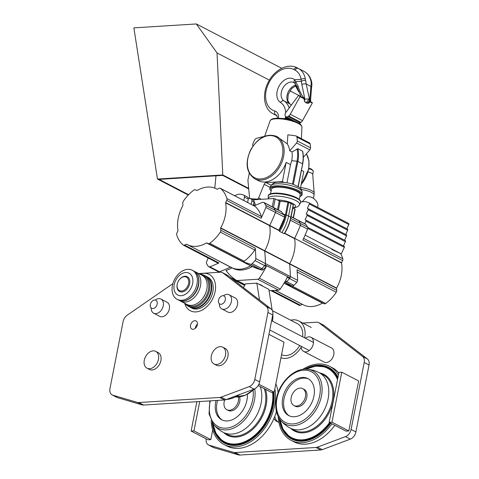 <?xml version="1.0" encoding="UTF-8"?>
<svg xmlns="http://www.w3.org/2000/svg" width="479" height="479" viewBox="0 0 479 479"><rect width="100%" height="100%" fill="white"/><g stroke="black" fill="none" stroke-linecap="round" stroke-linejoin="round"><path stroke-width="0.72" d="M255.57 205.269A151.526 105.775 -62.6 0 0 254.63 202.707A7.574 5.287 -62.6 0 0 254.115 201.701M254.511 206.09A2.275 1.587 117.4 0 1 254.738 206.18A2.275 1.587 117.4 0 1 254.936 206.311A34.093 23.8 117.4 0 1 261.33 216.454A2.275 1.587 117.4 0 1 261.127 218.28A151.526 105.775 -62.6 0 0 265.845 207.467A2.275 1.587 -62.6 0 0 265.851 205.497A43.565 30.411 -62.6 0 0 264.121 202.749A2.275 1.587 -62.6 0 0 263.713 202.395L273.341 207.395A2.275 1.587 117.4 0 1 273.748 207.748L273.748 207.748A43.565 30.411 117.4 0 1 275.485 210.497A2.275 1.587 117.4 0 1 275.473 212.466A151.526 105.775 117.4 0 1 269.725 225.435L269.683 225.711A31.44 21.95 117.4 0 1 264.767 250.762L264.701 251.038A151.526 105.775 117.4 0 1 265.438 263.6A2.275 1.587 117.4 0 1 264.665 265.617A43.565 30.411 117.4 0 1 261.803 268.653A2.275 1.587 117.4 0 1 260.121 269.234A151.526 105.775 117.4 0 1 250.774 265.791A151.526 105.775 -62.6 0 0 260.121 269.234A2.275 1.587 -62.6 0 0 261.803 268.653A43.565 30.411 -62.6 0 0 264.665 265.617A2.275 1.587 -62.6 0 0 265.109 264.959L266.671 265.773A75.76 52.888 117.4 0 1 259.313 278.185A2.275 1.587 117.4 0 1 257.69 279.251L237.135 280.544A2.275 1.587 117.4 0 1 236.512 280.419A2.275 1.587 117.4 0 1 236.422 280.365A75.76 52.888 117.4 0 1 226.172 270.701L225.914 270.647A151.526 105.775 117.4 0 0 231.98 267.887L232.093 267.857M290.909 217.52L290.789 217.256A43.565 12.083 -168.9 0 0 288.568 216.035L286.334 214.879A34.093 23.8 117.4 0 1 279.592 231.423L278.904 230.201L284.712 217.262L284.484 215.173L275.479 210.497A2.275 1.587 117.4 0 1 275.473 212.466A151.526 105.775 117.4 0 1 269.725 225.435L269.683 225.711A31.44 21.95 117.4 0 1 264.767 250.762L264.701 251.038A151.526 105.775 117.4 0 1 265.444 263.6A2.269 1.587 117.4 0 1 265.109 264.959L290.023 277.898A2.275 1.587 117.4 0 1 289.579 278.556A43.565 30.411 117.4 0 1 286.717 281.592A2.275 1.587 117.4 0 1 285.035 282.173A151.526 105.775 117.4 0 1 284.676 282.065M253.738 203.713A151.526 105.775 117.4 0 1 254.457 205.772M208.149 258.007A151.526 105.775 -62.6 0 0 206.623 261.69A2.275 1.587 -62.6 0 0 206.611 263.66A43.565 30.411 -62.6 0 0 208.341 266.408A2.275 1.587 -62.6 0 0 208.754 266.761A2.275 1.587 -62.6 0 0 209.832 266.785L219.466 271.785A2.275 1.587 117.4 0 1 218.382 271.761A2.275 1.587 117.4 0 0 219.466 271.785A151.526 105.775 117.4 0 0 230.411 267.072A151.526 105.775 117.4 0 1 219.466 271.785L220.268 272.204M186.361 244.194A151.526 105.775 117.4 0 1 184.529 245.068A2.275 1.587 117.4 0 1 183.307 245.104A2.275 1.587 117.4 0 1 183.11 244.973A34.093 23.8 117.4 0 1 176.709 234.824A2.275 1.587 117.4 0 1 176.919 233.004A151.526 105.775 117.4 0 1 177.948 230.842L177.99 230.573A31.44 21.95 117.4 0 1 182.906 205.521L182.966 205.24A151.526 105.775 117.4 0 1 182.774 203.162A2.275 1.587 117.4 0 1 183.283 201.324A34.093 23.8 117.4 0 1 193.875 190.103A2.275 1.587 117.4 0 1 195.366 189.822A151.526 105.775 117.4 0 1 196.899 190.486L197.12 190.462A31.44 21.95 117.4 0 1 216.304 188.798A31.44 21.95 117.4 0 1 217.041 189.211L217.262 189.205A151.526 105.775 117.4 0 1 219.095 188.331A2.275 1.587 117.4 0 1 220.316 188.301A2.275 1.587 117.4 0 1 220.514 188.433A34.093 23.8 117.4 0 1 226.908 198.581A2.275 1.587 117.4 0 1 226.705 200.402A151.526 105.775 117.4 0 1 225.675 202.557L225.633 202.833A31.44 21.95 117.4 0 1 220.717 227.884L220.651 228.16A151.526 105.775 117.4 0 1 220.849 230.243A2.275 1.587 117.4 0 1 220.34 232.081A34.093 23.8 117.4 0 1 209.748 243.296A2.275 1.587 117.4 0 1 208.257 243.577A151.526 105.775 117.4 0 1 206.724 242.919L206.503 242.943A31.44 21.95 117.4 0 1 187.319 244.607A31.44 21.95 117.4 0 1 186.582 244.194L231.98 267.887M231.369 267.48A31.44 21.95 -62.6 0 0 250.553 265.821A31.44 21.95 117.4 0 1 231.369 267.48L187.319 244.607M206.724 242.919L252.116 266.629A31.44 21.95 117.4 0 1 232.938 268.294L231.375 267.486M291.124 216.628L298.255 220.334A2.275 1.587 117.4 0 1 298.662 220.687A43.565 30.411 117.4 0 1 300.393 223.436A2.275 1.587 117.4 0 1 300.387 225.405A151.526 105.775 117.4 0 1 294.639 238.374L294.597 238.65A31.44 21.95 117.4 0 1 289.681 263.701L289.615 263.977A151.526 105.775 117.4 0 1 290.352 276.539A2.269 1.587 117.4 0 1 290.023 277.898L287.616 276.652A75.76 52.888 117.4 0 1 280.251 289.059A2.275 1.587 117.4 0 1 278.628 290.13L269.096 290.729M244.625 284.634A151.526 105.775 117.4 0 1 244.374 284.724A2.275 1.587 117.4 0 1 243.296 284.7A2.275 1.587 -62.6 0 0 243.296 284.7A2.275 1.587 -62.6 0 0 244.38 284.724A151.526 105.775 -62.6 0 0 244.625 284.634M290.28 220.256A33.476 23.369 117.4 0 1 284.52 233.405L284.137 233.632L279.592 231.423M288.089 280.197A43.565 30.411 -62.6 0 0 289.579 278.556A2.269 1.581 -62.6 0 0 290.352 276.545A151.526 105.775 -62.6 0 0 289.615 263.977L289.681 263.701A31.44 21.95 -62.6 0 0 294.597 238.65L284.538 233.429L284.137 233.632A33.937 23.693 117.4 0 0 290.789 217.256L293.238 204.761A43.565 12.083 -168.9 0 0 291.016 203.533L287.927 202.132A151.526 42.02 -168.9 0 0 280.185 201.162L273.874 198.516L252.858 199.839M290.31 220.172L290.525 219.28M284.484 215.173L280.993 211.371L273.377 207.413M293.459 217.843L295.142 209.263L292.825 207.946M266.671 265.773A2.275 1.587 117.4 0 1 266.234 266.432A43.565 30.411 117.4 0 1 263.366 269.467A2.275 1.587 117.4 0 1 261.69 270.048A151.526 105.775 117.4 0 1 252.337 266.605L252.116 266.629M248.32 198.18A43.565 30.411 -62.6 0 1 251.092 198.935A2.275 1.587 -62.6 0 1 251.247 199.001A2.275 1.587 -62.6 0 1 251.9 200.911L251.23 204.353M234.536 195.689A43.565 30.411 -62.6 0 1 238.32 194.354A7.574 5.287 -62.6 0 1 240.416 194.223A43.565 30.411 -62.6 0 1 243.631 195.061A2.275 1.587 -62.6 0 1 243.781 195.127A2.275 1.587 -62.6 0 1 244.44 197.037L248.29 199.036A2.275 1.587 -62.6 0 0 247.637 197.126A2.275 1.587 -62.6 0 0 247.481 197.061M248.29 199.036L247.613 202.479M253.259 200.06A2.275 1.587 117.4 0 1 253.415 200.126A2.275 1.587 117.4 0 1 254.068 202.036L253.391 205.479M252.337 266.605L206.503 242.943M244.44 197.037L243.763 200.479M209.832 266.785A151.526 105.775 -62.6 0 0 218.951 262.947A2.275 1.587 117.4 0 1 217.729 262.983L183.307 245.104M250.493 264.234A2.275 1.587 -62.6 0 0 252.176 263.654A43.565 30.411 -62.6 0 0 255.038 260.618A2.275 1.587 -62.6 0 0 255.81 258.6A151.526 105.775 -62.6 0 0 255.271 248.116A2.275 1.587 117.4 0 1 254.762 249.96A34.093 23.8 117.4 0 1 244.17 261.175A2.275 1.587 117.4 0 1 242.679 261.456A151.526 105.775 -62.6 0 0 250.493 264.234L261.69 270.048M263.713 202.395A2.275 1.587 -62.6 0 0 262.63 202.366A151.526 105.775 -62.6 0 0 254.193 205.892M275.377 290.334L303.225 304.794A31.44 21.95 -62.6 0 0 322.403 303.135L322.624 303.105A151.526 105.775 -62.6 0 0 324.157 303.77A2.275 1.587 -62.6 0 0 325.654 303.488A34.093 23.8 -62.6 0 0 336.24 292.274A2.275 1.587 -62.6 0 0 336.755 290.43A151.526 105.775 -62.6 0 0 336.557 288.352L336.617 288.077A31.44 21.95 -62.6 0 0 341.533 263.025L341.581 262.749A151.526 105.775 -62.6 0 0 342.605 260.594A2.275 1.587 -62.6 0 0 342.814 258.774A34.093 23.8 -62.6 0 0 340.659 253.714M336.755 290.43L297.034 269.809A151.526 105.775 117.4 0 1 297.579 280.293A2.269 1.581 117.4 0 1 296.806 282.305A43.565 30.411 117.4 0 1 293.938 285.34L285.352 280.886M341.533 263.025L294.639 238.374A151.526 105.775 -62.6 0 0 300.387 225.399A2.269 1.581 -62.6 0 0 300.399 223.436A43.565 30.411 -62.6 0 0 299.261 221.555M298.303 220.358L305.476 224.082A2.275 1.587 117.4 0 1 305.883 224.441L291.094 216.759M305.883 224.441A43.565 30.411 117.4 0 1 307.62 227.184A2.269 1.581 117.4 0 1 307.608 229.148A151.526 105.775 117.4 0 1 302.89 239.967L342.605 260.594M299.01 305.165A2.275 1.587 -62.6 0 0 299.213 305.297A2.275 1.587 -62.6 0 0 300.429 305.261A151.526 105.775 -62.6 0 0 302.267 304.387L302.381 304.357M293.938 285.34A2.275 1.587 117.4 0 1 292.256 285.921A151.526 105.775 117.4 0 1 284.442 283.143L324.157 303.77M304.776 223.717L305.961 221.154A0.946 0.659 -62.6 0 0 305.74 220.047L305.075 219.777L307.081 215.436A0.946 0.659 -62.6 0 0 306.865 214.329L306.195 214.059L308.201 209.724A0.946 0.659 -62.6 0 0 307.985 208.616L307.32 208.347L309.32 204.006A0.946 0.659 -62.6 0 0 309.105 202.904L307.051 202.072A11.364 7.933 -62.6 0 0 304.393 201.659L300.752 201.893M317.499 207.257A7.574 4.754 -138.5 0 0 314.134 198.899A7.574 4.754 -138.5 0 0 305.746 197.809L302.213 201.797M346.826 228.782L348.802 224.507A0.946 0.659 -62.6 0 0 348.58 223.406L309.183 202.94M345.7 234.5L347.676 230.225A0.946 0.659 -62.6 0 0 347.461 229.118L308.063 208.658M344.581 240.213L346.556 235.937A0.946 0.659 -62.6 0 0 346.341 234.83L306.937 214.37M343.461 245.925L345.437 241.656A0.946 0.659 -62.6 0 0 345.221 240.548L305.818 220.083M331.779 249.445L341.299 253.894L344.317 247.368A0.946 0.659 -62.6 0 0 344.096 246.26L307.698 227.357L344.138 246.278M341.299 253.894L305.105 235.099M312.697 174.476A5.874 1.629 -168.9 0 0 312.703 174.35A5.874 1.629 -168.9 0 0 311.338 173.069A5.874 1.629 -168.9 0 0 308.141 171.943M272.168 310.194L268.887 289.382L256.852 283.131L245.488 283.849L243.482 287.604M272.473 321.146A20.836 14.544 -62.6 0 0 272.82 314.565M259.51 299.998L256.852 283.131M262.498 286.065A5.209 1.443 -168.9 0 0 258.995 284.251M283.909 182.373L282.412 181.595L266.114 182.619A2.275 1.587 117.4 0 0 264.157 184.313L258.666 197.917A1.515 1.06 -62.6 0 1 257.361 199.042L256.57 199.09A0.653 0.455 -62.6 0 1 256.516 199.09L250.679 198.677A2.275 1.587 -62.6 0 1 250.224 198.551A2.275 1.587 -62.6 0 1 249.529 197.366L247.9 180.236L249.266 173.284M302.632 151.783L302.494 151.13L297.872 148.724L291.992 151.939A23.866 16.657 117.4 0 1 291.699 160.669L290.519 164.626L286.185 162.375L282.412 181.595M290.519 164.626L286.951 182.822M300.441 188.397L303.758 171.5L301.447 170.302M303.327 157.238A151.526 105.775 117.4 0 0 309.811 149.849A2.275 1.587 117.4 0 0 310.536 147.831A43.565 30.411 117.4 0 0 310.206 144.023A2.275 1.587 117.4 0 0 309.518 142.916L296.279 136.042A2.275 1.587 117.4 0 0 295.962 135.934A151.526 105.775 117.4 0 0 287.867 134.868L287.292 143.892L276.712 136.413C266.761 132.958 258.067 137.449 250.625 149.879C244.853 163.052 246.212 172.679 254.714 178.769A23.866 16.657 -62.6 0 0 261.294 180.092A23.866 16.657 -62.6 0 0 282.376 160.932A23.866 16.657 -62.6 0 0 276.712 136.413M296.279 136.042A2.275 1.587 117.4 0 1 296.968 137.15A43.565 30.411 117.4 0 1 297.297 140.952A2.275 1.587 117.4 0 1 296.573 142.97A151.526 105.775 117.4 0 1 289.717 150.759L291.992 151.939M287.292 143.892A23.866 16.657 117.4 0 1 289.717 150.759M264.085 136.497A151.526 105.775 -62.6 0 0 256.289 138.425A2.275 1.587 -62.6 0 0 254.78 139.796A43.565 30.411 -62.6 0 0 252.93 143.742A2.275 1.587 -62.6 0 0 252.87 145.718A151.526 105.775 -62.6 0 0 252.99 145.957M254.714 178.769L258.367 180.667A23.866 16.657 -62.6 0 0 264.947 181.99A23.866 16.657 -62.6 0 0 286.185 162.375M270.479 193.803L271.587 189.061A14.568 4.042 11.1 0 1 276.587 187.193A14.568 4.042 11.1 0 1 291.992 189.403A14.568 4.042 11.1 0 1 300.165 194.672L299.399 199.48M298.118 96.01L285.855 112.481A3.03 2.114 -62.6 0 0 285.969 116.732A3.03 2.114 -62.6 0 0 287.945 116.493L288.699 116.002A3.79 2.646 -62.6 0 0 290.256 114.283L300.016 96.674L299.052 95.668A0.946 0.659 -62.6 0 0 298.118 96.01M285.969 116.732L295.561 121.684M298.83 123.271A3.03 2.114 -62.6 0 0 300.219 122.869L300.974 122.379A3.79 2.646 -62.6 0 0 302.53 120.66L312.29 103.051L311.326 102.039A0.946 0.659 -62.6 0 0 311.284 102.015M310.578 100.231L311.548 87.729A3.03 1.647 -169 0 0 310.913 86.43L309.841 99.111L310.578 100.231C311.033 101.44 310.015 102.452 307.536 103.254L307.536 103.254A2.844 2.682 93.9 0 1 306.68 103.045M310.278 99.518A2.844 2.682 93.9 0 1 307.536 103.254L306.392 102.937A2.844 1.982 -62.6 0 0 308.889 102.153A2.844 1.982 -62.6 0 0 309.841 99.111L309.41 98.884A2.844 1.982 117.4 0 1 308.458 101.931A2.844 1.982 117.4 0 1 305.961 102.71L305.961 102.71A2.844 1.982 117.4 0 1 305.686 102.524M304.764 101.53L303.77 98.183L302.776 97.602M311.799 82.789A3.03 1.605 170 0 0 311.111 81.987A23.489 16.394 -62.6 0 0 304.195 71.485C308.326 73.814 310.853 77.58 311.799 82.789L311.925 84.669A3.03 1.886 -177.3 0 0 311.218 83.388L310.913 86.43L306.171 83.969L309.41 98.884L304.883 99.141C304.375 100.68 304.578 101.746 305.488 102.344L304.297 101.159M301.141 96.752L297.202 87.423A3.03 1.12 -15.6 0 1 298.118 86.238C299.573 91.363 301.824 95.668 304.883 99.141L301.83 84.316A3.03 0.76 173.8 0 1 306.171 83.969L305.632 80.484A3.03 1.042 166.7 0 0 301.303 81.256L301.111 79.316L294.627 79.724L298.118 86.238M305.488 102.344A2.844 0.784 -54.7 0 0 305.584 102.482L305.584 102.482A2.844 0.784 -54.7 0 0 307.219 101.44A2.844 0.784 -54.7 0 0 308.865 98.782M311.218 83.388L311.111 81.987M304.219 71.497A3.03 2.167 117.8 0 0 304.207 71.485L303.015 70.856A25.95 18.112 -62.6 0 0 302.944 70.82L303.021 70.862A3.03 2.167 117.8 0 0 303.015 70.856A3.03 2.167 117.8 0 0 303.021 70.862L297.237 67.856A3.03 2.167 117.8 0 0 293.908 69.545L295.088 70.168A20.453 14.28 -62.6 0 1 301.111 79.316A3.03 1.605 170 0 1 305.333 78.987L305.632 80.484M294.83 121.397L289.49 118.624A3.03 0.838 -168.9 0 0 285.292 117.762L285.149 118.481A3.03 0.838 11.1 0 1 289.346 119.337L290.831 120.109M297.202 87.423L294.597 83.035A3.03 2.144 -49.8 0 1 294.627 79.724A13.448 9.388 -62.6 0 0 279.58 85.268A13.448 9.388 -62.6 0 0 280.556 102.512A3.03 2.167 122 0 1 283.981 100.877A21.609 15.088 -62.6 0 1 289.16 108.038M285.149 118.481L283.233 118.6M295.441 83.909A3.03 1.73 -39.7 0 1 295.771 81.604L301.303 81.256L301.83 84.316M190.546 325.223A4.545 3.173 -62.6 0 0 191.863 329.043A4.545 3.173 -62.6 0 0 196.773 326.468A4.545 3.173 -62.6 0 0 196.049 320.972A4.545 3.173 -62.6 0 0 190.546 325.223M153.651 313.2L159.717 316.35A7.957 5.55 -62.6 0 0 169.344 308.913A7.957 5.55 -62.6 0 0 167.045 302.231L160.98 299.082A7.957 5.55 117.4 0 1 163.279 305.764A7.957 5.55 117.4 0 1 153.651 313.2A7.957 5.55 117.4 0 1 151.178 307.991M214.017 363.974L216.418 365.238A9.484 6.622 -62.6 0 0 226.687 359.885A9.484 6.622 -62.6 0 0 225.16 348.401L222.747 347.167A9.472 6.61 -62.6 0 0 211.305 356.029A9.472 6.61 -62.6 0 0 214.017 363.974A9.472 6.61 -62.6 0 0 224.268 358.627A9.472 6.61 -62.6 0 0 222.747 347.167M172.877 283.652L127.157 315.224A7.574 5.287 -62.6 0 0 123.103 321.589L109.966 388.547A7.574 5.287 -62.6 0 0 112.152 394.918A7.574 5.287 -62.6 0 0 112.822 395.181L137.389 402.396A7.574 5.287 -62.6 0 0 138.814 402.546L219.669 397.468A7.574 5.287 -62.6 0 0 221.19 397.133L249.236 386.613A7.574 5.287 -62.6 0 0 254.798 379.452L267.935 312.488A7.574 5.287 -62.6 0 0 266.306 306.482L222.992 272.982A7.574 5.287 -62.6 0 0 222.436 272.623A7.574 5.287 -62.6 0 0 220.34 272.204L198.683 273.563M221.807 308.919L227.872 312.069A7.957 5.55 -62.6 0 0 236.464 307.566A7.957 5.55 -62.6 0 0 235.201 297.95L229.136 294.801A7.957 5.55 117.4 0 1 230.399 304.416A7.957 5.55 117.4 0 1 221.807 308.919A7.957 5.55 117.4 0 1 219.334 303.71M146.993 368.183L149.394 369.447A9.484 6.622 -62.6 0 0 160.902 360.591A9.484 6.622 -62.6 0 0 158.136 352.61L155.723 351.376A9.472 6.61 117.4 0 1 158.483 359.346A9.472 6.61 117.4 0 1 146.993 368.183A9.472 6.61 117.4 0 1 145.514 356.741A9.472 6.61 117.4 0 1 155.723 351.376M112.152 394.918L116.966 397.414A7.574 5.287 -62.6 0 0 117.636 397.684L142.203 404.899A7.574 5.287 -62.6 0 0 143.628 405.048L224.483 399.965A7.574 5.287 -62.6 0 0 226.004 399.63L254.05 389.116A7.574 5.287 -62.6 0 0 259.612 381.949L272.749 314.99A7.574 5.287 -62.6 0 0 271.12 308.979L227.806 275.479A7.574 5.287 -62.6 0 0 227.25 275.12L222.436 272.623M195.276 328.349A4.545 3.173 117.4 0 1 195.36 327.72A4.545 3.173 117.4 0 1 197.45 324.163M258.181 385.523L271.365 392.367L274.204 392.193L258.876 384.23M274.204 392.193L284.017 342.192L268.947 334.366M155.298 300.058A7.957 5.55 117.4 0 1 160.98 299.082M223.453 295.777A7.957 5.55 117.4 0 1 229.136 294.801M302.812 323.074L316.625 322.205A7.574 5.287 117.4 0 1 318.721 322.624L323.535 325.121A7.574 5.287 117.4 0 1 324.091 325.481L367.405 358.987A7.574 5.287 117.4 0 1 369.034 364.992L355.897 431.956A7.574 5.287 117.4 0 1 350.335 439.117L322.289 449.637A7.574 5.287 117.4 0 1 320.768 449.973L239.913 455.05A7.574 5.287 117.4 0 1 238.488 454.9L213.921 447.685A7.574 5.287 117.4 0 1 213.251 447.416L208.437 444.919A7.574 5.287 117.4 0 1 206.198 438.866M318.721 322.624A7.574 5.287 117.4 0 1 319.277 322.984L362.591 356.484A7.574 5.287 117.4 0 1 364.22 362.489L351.083 429.453A7.574 5.287 117.4 0 1 345.521 436.614L317.475 447.135A7.574 5.287 117.4 0 1 315.954 447.47L235.099 452.547A7.574 5.287 117.4 0 1 233.674 452.398L209.107 445.189A7.574 5.287 117.4 0 1 208.437 444.919M331.977 422.191L329.139 422.37L345.988 431.124L348.826 430.944L358.633 380.943L341.784 372.195L331.977 422.191L348.826 430.944M329.139 422.37L338.946 372.369L341.784 372.195M273.952 418.466A14.208 9.915 -62.6 0 0 277.036 421.544A14.208 9.915 -62.6 0 0 278.838 422.185M310.979 337.3L331.486 347.952A7.957 5.55 117.4 0 1 333.785 354.64A7.957 5.55 117.4 0 1 324.157 362.07L303.644 351.418A7.957 5.55 -62.6 0 0 312.242 346.922A7.957 5.55 -62.6 0 0 310.979 337.3A7.957 5.55 -62.6 0 0 305.363 338.228M212.706 429.968L210.814 439.614L207.97 439.794L191.121 431.04L196.875 401.701M199.719 401.522L193.959 430.861L191.121 431.04M279.221 418.406A40.296 28.129 -62.6 0 0 299.058 441.147A40.296 28.129 -62.6 0 0 330.75 423.208M337.994 377.236A40.296 28.129 -62.6 0 0 304.776 369.195M278.191 416.574A41.709 29.117 -62.6 0 0 291.13 440.345A41.709 29.117 -62.6 0 0 331.881 423.795M338.431 374.997A41.709 29.117 -62.6 0 0 329.57 366.315A41.709 29.117 -62.6 0 0 302.686 369.405M291.13 440.345L294.022 441.848A41.709 29.117 -62.6 0 0 334.773 425.298M338.833 372.943A41.709 29.117 -62.6 0 0 332.462 367.818L329.57 366.315M291.184 397.528A9.514 6.64 -62.6 0 0 293.932 405.527A9.514 6.64 -62.6 0 0 304.213 400.145A9.514 6.64 -62.6 0 0 302.704 388.643A9.514 6.64 -62.6 0 0 291.184 397.528M293.932 405.527L295.256 406.216A9.514 6.64 -62.6 0 0 305.536 400.833A9.514 6.64 -62.6 0 0 304.027 389.325L302.704 388.643M308.572 378.961A20.836 14.544 -62.6 0 0 284.023 398.75A20.836 14.544 -62.6 0 0 289.388 415.892M282.7 398.067A20.836 14.544 -62.6 0 0 288.717 415.574A20.836 14.544 -62.6 0 0 311.224 403.785A20.836 14.544 -62.6 0 0 307.919 378.596A20.836 14.544 -62.6 0 0 282.7 398.067M301.171 346.293A7.957 5.55 -62.6 0 0 303.644 351.418M247.344 394.277A20.836 14.544 117.4 0 1 246.919 400.312A20.836 14.544 117.4 0 1 221.699 419.784A20.836 14.544 117.4 0 1 216.095 400.492M222.37 420.101A20.836 14.544 117.4 0 1 217.64 400.396M239.596 396.822A9.514 6.64 117.4 0 1 239.757 401.534A9.514 6.64 117.4 0 1 228.238 410.425L226.914 409.737A9.514 6.64 117.4 0 1 224.657 399.953M238.476 396.935A9.514 6.64 117.4 0 1 238.428 400.845A9.514 6.64 117.4 0 1 226.914 409.737M276.425 411.509A41.709 29.117 117.4 0 1 226.998 446.057L224.106 444.554A41.709 29.117 117.4 0 1 211.167 420.784M275.844 383.835A41.709 29.117 117.4 0 1 278.119 392.636M274.868 388.816A41.709 29.117 117.4 0 1 274.599 405.575A41.709 29.117 117.4 0 1 224.106 444.554M273.982 392.205A40.296 28.129 117.4 0 1 273.293 405.521A40.296 28.129 117.4 0 1 241.182 444.446A40.296 28.129 117.4 0 1 212.197 422.616M193.959 430.861L210.814 439.614M188.612 283.508A7.574 5.287 117.4 0 1 181.044 291.01A7.574 5.287 117.4 0 1 177.577 282.981A7.574 5.287 117.4 0 1 179.128 279.993A7.574 5.287 117.4 0 1 186.002 276.952A7.574 5.287 117.4 0 1 188.612 283.508M301.195 347.143A20.453 14.28 117.4 0 1 280.963 357.747M290.717 320.206A20.453 14.28 117.4 0 1 298.752 320.96A20.453 14.28 117.4 0 1 304.71 337.887M299.686 345.521A17.424 12.167 117.4 0 1 281.556 354.711M272.425 310.703L297.357 323.654A17.424 12.167 117.4 0 1 302.626 336.803M199.767 274.126A20.453 14.28 117.4 0 1 209.209 274.461A20.453 14.28 117.4 0 1 215.113 291.651A20.453 14.28 117.4 0 1 190.355 310.769A20.453 14.28 117.4 0 1 184.649 303.237M206.126 276.275A17.424 12.167 117.4 0 1 206.365 276.401L207.814 277.149A17.424 12.167 117.4 0 1 212.844 291.795A17.424 12.167 117.4 0 1 191.75 308.081L190.307 307.326A17.424 12.167 117.4 0 1 190.067 307.201M206.365 276.401A17.424 12.167 117.4 0 1 211.401 291.04A17.424 12.167 117.4 0 1 190.307 307.326M200.33 274.413A17.424 12.167 117.4 0 1 204.443 275.401L205.886 276.149A17.424 12.167 117.4 0 1 210.916 290.795A17.424 12.167 117.4 0 1 189.822 307.081L188.379 306.326A17.424 12.167 117.4 0 1 185.205 303.53M204.443 275.401A17.424 12.167 117.4 0 1 209.473 290.04A17.424 12.167 117.4 0 1 188.379 306.326M201.653 275.108A16.669 11.634 117.4 0 1 208.425 289.831A16.669 11.634 117.4 0 1 199.18 304.051A16.669 11.634 117.4 0 1 186.535 304.219M194.654 271.569A16.406 11.448 117.4 0 1 195.743 272.03L202.09 275.329A16.406 11.448 117.4 0 1 206.826 289.112A16.406 11.448 117.4 0 1 206.12 291.795L205.964 292.262A14.202 9.915 117.4 0 1 203.048 297.872L202.755 298.273A16.406 11.448 117.4 0 1 186.972 304.446L180.619 301.147A16.406 11.448 117.4 0 1 179.619 300.525M206.12 291.795A16.406 11.448 117.4 0 1 202.755 298.273M195.743 272.03A16.406 11.448 117.4 0 1 200.479 285.819A16.406 11.448 117.4 0 1 180.619 301.147M197.007 284.017A16.406 11.448 117.4 0 1 177.152 299.345A16.406 11.448 117.4 0 1 172.374 285.777C173.248 281.299 175.266 277.419 178.422 274.126A16.406 11.448 117.4 0 1 192.271 270.234A16.406 11.448 117.4 0 1 197.007 284.017M179.128 279.993L179.23 279.856A8.335 5.82 117.4 0 1 186.792 276.515A8.335 5.82 117.4 0 1 189.66 283.724A8.335 5.82 117.4 0 1 181.337 291.974A8.335 5.82 117.4 0 1 177.523 283.143L177.577 282.981M225.316 299.794A4.545 3.173 117.4 0 1 219.813 304.045A4.545 3.173 117.4 0 1 219.095 298.549A4.545 3.173 117.4 0 1 224.004 295.974A4.545 3.173 117.4 0 1 225.316 299.794M157.16 304.075A4.545 3.173 -62.6 0 0 155.849 300.255A4.545 3.173 -62.6 0 0 150.939 302.83A4.545 3.173 -62.6 0 0 151.657 308.326A4.545 3.173 -62.6 0 0 157.16 304.075M274.784 416.413A14.208 9.915 -62.6 0 0 278.042 421.969M248.679 188.397L222.789 174.949L217.035 52.947L196.342 23.95L133.869 27.872L157.471 179.056L222.789 174.949M301.034 96.566L289.909 90.788M269.402 80.143L217.035 52.947M295.441 85.723L298.668 91.746M281.748 68.305L196.342 23.95M248.727 188.924L222.663 175.386L159.094 179.38L188.588 194.696M214.808 188.121L215.969 175.805M188.259 195.043L157.471 179.056M254.63 202.707L254.002 202.377M226.268 270.833L225.914 270.647M244.883 284.987L230.333 277.431M297.579 280.293L265.444 263.6M244.973 284.807L236.602 280.46M245.056 284.658L237.135 280.544M278.628 290.13L257.69 279.251M280.251 289.059L259.313 278.185M336.557 288.352L220.651 228.16M336.617 288.077L220.717 227.884M278.916 230.507L225.633 202.833M278.904 230.201L225.675 202.557M291.016 203.533L288.568 216.035A34.093 23.8 117.4 0 1 281.82 232.584M288.789 202.377L286.334 214.879L285.472 214.628A33.632 23.477 117.4 0 1 278.994 230.68M287.927 202.132L285.472 214.628A151.526 42.02 -168.9 0 0 283.891 214.424M273.874 198.516L272.246 206.82M280.185 201.162L278.443 210.042M281.628 211.844L264.121 202.749M275.185 198.785L273.479 207.467M279.275 200.911L277.569 209.592M294.92 209.036L293.22 217.717M284.712 217.262L265.845 207.467M341.581 262.749L284.682 233.201M307.608 229.148L290.334 220.184M307.62 227.184L290.759 218.43M296.806 282.305L287.256 277.347M292.256 285.921L284.712 282.005M255.038 260.618L266.234 266.432M252.176 263.654L263.366 269.467M251.9 200.911L254.068 202.036M184.529 245.068L218.951 262.947M255.81 258.6L265.438 263.6M265.851 205.497L275.485 210.497M226.705 200.402L261.127 218.28M220.849 230.243L255.271 248.116M208.257 243.577L242.679 261.456M209.748 243.296L244.17 261.175M220.34 232.081L254.762 249.96M226.908 198.581L261.33 216.454M220.514 188.433L254.936 206.311M342.814 258.774L303.614 238.41M322.403 303.135L284.011 283.197M322.624 303.105L284.077 283.089M302.267 304.387L275.221 290.346M300.429 305.261L272.084 290.537M336.24 292.274L297.208 272.006M325.654 303.488L291.226 285.61M313.416 198.366L314.056 195.097A11.173 3.102 -168.9 0 0 311.47 192.42A11.173 3.102 -168.9 0 0 301.297 189.51M348.802 224.507L309.32 204.006M347.676 230.225L308.201 209.724M346.556 235.937L307.081 215.436M345.437 241.656L305.961 221.154M344.317 247.368L307.805 228.405M311.542 169.177A5.113 1.419 -168.9 0 0 308.931 168.237M308.937 168.207L311.751 169.219L313.332 171.26A5.874 1.629 -168.9 0 0 311.967 169.853A5.874 1.629 -168.9 0 0 308.853 168.752M312.703 174.35L314.182 192.965A10.915 3.03 -168.9 0 0 311.637 190.582A10.915 3.03 -168.9 0 0 300.596 187.612M271.174 185.247L266.114 182.619M301.231 184.373A23.866 16.657 -62.6 0 0 306.38 153.843M297.872 148.724A29.393 20.519 117.4 0 1 297.872 161.465L296.998 161.237A151.526 42.02 -168.9 0 0 291.699 160.669M297.034 148.873A28.878 20.16 117.4 0 1 296.998 161.237L292.495 184.181M302.494 151.13A29.393 20.519 117.4 0 1 302.5 163.866A43.565 12.083 -168.9 0 0 297.872 161.465L293.358 184.463M301.381 138.688L301.938 127.115A16.25 4.509 -168.9 0 0 286.843 119.75A16.25 4.509 -168.9 0 0 270.078 120.864L264.647 136.258M309.811 149.849L296.573 142.97M310.206 144.023L296.968 137.15M302.596 164.141L298.046 186.547M260.857 178.972A23.004 16.058 -62.6 0 0 282.179 145.496A23.004 16.058 -62.6 0 0 252.301 147.376A23.004 16.058 -62.6 0 0 260.857 178.972M310.536 147.831L297.297 140.952M270.072 187.385L264.157 184.313M301.225 125.564A15.508 4.299 -168.9 0 0 286.945 119.199A15.508 4.299 -168.9 0 0 271.324 119.702M252.906 199.833L250.679 198.677M257.403 199.551L256.516 199.09M257.445 199.551L256.57 199.09M258.235 199.498L257.361 199.042M261.336 199.306L258.666 197.917M276.317 183.822A15.903 4.413 11.1 0 1 292.831 186.139A15.903 4.413 11.1 0 1 302.045 191.792C301.818 189.947 300.836 188.433 299.112 187.247L294.411 184.84C290.519 183.158 285.125 182.271 278.221 182.176C274.97 182.164 272.539 183.331 270.928 185.684A15.903 4.413 11.1 0 1 276.317 183.822M270.928 185.684L269.881 187.762A16.531 4.586 11.1 0 1 275.485 185.828A16.531 4.586 11.1 0 1 292.645 188.229A16.531 4.586 11.1 0 1 302.231 194.109L301.77 195.51L299.956 196.629M271.066 190.834A15.945 4.425 11.1 0 1 275.712 186.738A15.945 4.425 11.1 0 1 295.429 190.175A15.945 4.425 11.1 0 1 299.974 196.504M274.455 193.169A15.945 4.425 11.1 0 1 290.537 195.342A15.945 4.425 11.1 0 1 300.195 200.851M273.94 193.696A16.531 4.586 11.1 0 1 292.232 196.462A16.531 4.586 11.1 0 1 300.555 202.671C301.554 202.078 300.614 200.617 297.728 198.282C290.831 194.743 283.023 193.025 274.299 193.133C266.863 193.923 268.611 195.935 268.204 196.324A16.531 4.586 11.1 0 1 273.94 193.696M268.408 198.863L268.384 198.641A15.903 4.413 11.1 0 1 273.904 196.115A15.903 4.413 11.1 0 1 291.501 198.773A15.903 4.413 11.1 0 1 299.507 204.749L300.555 202.671M277.383 199.929A12.244 3.395 11.1 0 1 292.609 203.401A12.244 3.395 11.1 0 1 292.837 207.874M300.219 122.869L287.945 116.493M285.292 117.762A18.579 12.969 -62.6 0 0 285.52 116.373M285.688 112.721A18.579 12.969 -62.6 0 0 280.556 102.512M289.346 119.337L289.49 118.624A21.609 15.088 -62.6 0 0 289.508 118.529M300.974 122.379L288.699 116.002M289.999 104.039A3.03 2.167 122 0 0 289.867 103.943A3.03 2.167 122 0 0 289.759 103.877L283.981 100.877A10.418 7.275 -62.6 0 1 282.82 88.226A10.418 7.275 -62.6 0 1 293.932 82.592L294.597 83.035M291.352 105.099A21.609 15.088 -62.6 0 0 289.759 103.877A10.418 7.275 -62.6 0 1 287.604 93.471A10.418 7.275 -62.6 0 1 296.244 85.076M303.021 70.862L304.207 71.485A3.03 2.167 117.8 0 0 304.195 71.485L298.423 68.485A3.03 2.167 117.8 0 0 295.088 70.168M305.333 78.987A23.489 16.394 -62.6 0 0 298.423 68.485L297.237 67.856A25.95 18.112 -62.6 0 0 297.166 67.82C287.705 62.683 274.281 70.012 268.282 82.148C261.887 94.016 263.648 109.11 273.246 113.876A25.95 18.112 -62.6 0 0 275.712 114.846A3.03 2.15 -74.5 0 1 274.898 111.044A22.92 15.999 -62.6 0 1 268.372 83.933A22.92 15.999 -62.6 0 1 293.908 69.545M297.166 67.82L302.944 70.82A25.95 18.112 -62.6 0 0 302.866 70.784M312.248 102.584L310.326 101.59M302.824 97.626L299.052 95.668M312.29 103.051L310.141 101.931M303.908 98.698L300.016 96.674M302.53 120.66L290.256 114.283M303.77 98.183L299.968 96.207M277.425 118.247L277.09 116.038L276.275 115.068A5.928 4.137 -62.6 0 0 275.712 114.846L276.617 115.313M278.443 118.247A8.957 6.251 -62.6 0 0 274.898 111.044M219.669 397.468L224.483 399.965M138.814 402.546L143.628 405.048M221.19 397.133L226.004 399.63M137.389 402.396L142.203 404.899M112.822 395.181L117.636 397.684M222.992 272.982L227.806 275.479M266.306 306.482L271.12 308.979M267.935 312.488L272.749 314.99M254.798 379.452L259.612 381.949M249.236 386.613L254.05 389.116M230.656 397.887A38.829 27.105 -62.6 0 0 233.818 396.702M226.304 399.522A38.829 27.105 -62.6 0 0 240.159 394.325M235.776 396.941A31.255 31.255 0 0 0 235.925 396.947A29.943 20.902 -62.6 0 0 254.397 388.972M239.913 455.05L235.099 452.547M320.768 449.973L315.954 447.47M322.289 449.637L317.475 447.135M350.335 439.117L345.521 436.614M355.897 431.956L351.083 429.453M369.034 364.992L364.22 362.489M367.405 358.987L362.591 356.484M324.091 325.481L319.277 322.984M213.921 447.685L209.107 445.189M238.488 454.9L233.674 452.398M280.395 420.047A31.255 31.255 0 0 0 290.292 428.13A31.255 21.818 -62.6 0 0 324.055 410.449A31.255 21.818 -62.6 0 0 319.098 372.662A31.255 31.255 0 0 0 306.794 369.213C294.088 367.95 279.245 382.649 276.437 398.636C274.838 407.33 276.155 414.467 280.395 420.047A29.943 20.902 -62.6 0 0 317.553 407.072A29.943 20.902 -62.6 0 0 306.794 369.213M290.292 428.13L294.316 430.22A31.255 21.818 -62.6 0 0 328.079 412.539A31.255 21.818 -62.6 0 0 323.121 374.752L319.098 372.662M290.747 428.364A31.925 22.285 -62.6 0 0 328.977 413.006A31.925 22.285 -62.6 0 0 319.553 372.896M279.97 419.502A39.062 27.267 -62.6 0 0 299.632 439.818A39.062 27.267 -62.6 0 0 329.546 422.586M337.527 379.608A39.062 27.267 -62.6 0 0 306.105 369.183M279.868 419.359A39.398 27.501 -62.6 0 0 288.993 436.327A39.398 27.501 -62.6 0 0 329.971 422.801M337.683 378.817A39.398 27.501 -62.6 0 0 325.055 366.884A39.398 27.501 -62.6 0 0 305.925 369.177M279.73 419.167A39.775 27.764 -62.6 0 0 299.561 440.686A39.775 27.764 -62.6 0 0 330.42 423.035M337.839 378.003A39.775 27.764 -62.6 0 0 305.692 369.177M276.964 398.426A28.489 19.89 -62.6 0 0 304.434 419.676A28.489 19.89 -62.6 0 0 313.559 373.153A28.489 19.89 -62.6 0 0 276.964 398.426M260.211 386.577A31.255 21.818 117.4 0 1 261.109 403.132A31.255 21.818 117.4 0 1 223.274 432.339L227.297 434.429A31.255 21.818 117.4 0 0 265.127 405.222A31.255 21.818 117.4 0 0 264.234 388.667M254.738 388.852A29.943 20.902 117.4 0 1 254.433 400.24A29.943 20.902 117.4 0 1 236.5 426.609A29.943 20.902 117.4 0 1 213.377 424.256A31.255 31.255 0 0 0 223.274 432.339M253.116 390.331A28.489 19.89 117.4 0 1 252.655 399.953A28.489 19.89 117.4 0 1 225.328 428.184A28.489 19.89 117.4 0 1 210.335 400.857M273.563 392.229A39.775 27.764 117.4 0 1 272.91 405.545A39.775 27.764 117.4 0 1 241.638 443.847A39.775 27.764 117.4 0 1 212.712 423.376M273.066 392.265A39.398 27.501 117.4 0 1 272.413 405.45A39.398 27.501 117.4 0 1 221.975 440.536A39.398 27.501 117.4 0 1 212.85 423.568M272.599 392.289A39.062 27.267 117.4 0 1 271.952 405.36A39.062 27.267 117.4 0 1 241.62 442.859A39.062 27.267 117.4 0 1 212.951 423.711M265.474 389.307A31.925 22.285 117.4 0 1 266.114 405.438A31.925 22.285 117.4 0 1 248.074 432.896A31.925 22.285 117.4 0 1 223.723 432.573M198.354 284.718A16.406 11.448 117.4 0 1 178.499 300.046C185.69 304.177 196.869 295.417 198.593 284.969C199.695 278.335 198.037 273.659 193.618 270.928A16.406 11.448 117.4 0 1 198.354 284.718M192.636 283.532A12.304 8.586 117.4 0 1 176.829 294.447A12.304 8.586 117.4 0 1 180.769 274.359A12.304 8.586 117.4 0 1 192.636 283.532M244.655 285.406L232.447 279.071M219.346 272.264L208.754 266.761M244.973 284.813L236.512 280.419M293.411 204.958L290.957 217.46C289.825 223.124 287.663 228.489 284.466 233.542M216.304 188.798L217.143 189.235M243.781 195.127L247.637 197.126M251.247 199.001L253.415 200.126M220.316 188.301L254.738 206.18M299.213 305.297L270.94 290.615M348.622 223.424L309.147 202.922M347.503 229.136L308.021 208.634M346.377 234.848L306.901 214.347M345.257 240.566L305.782 220.065M313.332 171.26L312.709 174.416M314.056 195.097L314.182 192.965M306.428 153.795L308.955 160.681L308.817 168.937L301.129 184.906M302.674 151.388C303.548 155.328 303.542 159.555 302.668 164.069L298.237 186.66M301.938 127.115C300.782 124.103 301.351 123.804 291.256 120.223L279.006 118.259L274.659 118.445C272.365 118.636 270.839 119.445 270.078 120.864M250.733 198.815L250.224 198.551M302.045 191.792L302.231 194.109M271.036 190.953L269.779 189.229L269.881 187.762M268.384 198.641L268.204 196.324M299.507 204.749L297.752 206.712L293.25 208.167M291.382 105.063L289.867 103.943L287.771 100.566L288.202 94.483L291.615 88.537L296.411 85.382M306.392 102.937L305.099 102.051M311.925 84.669L311.548 87.729M302.8 97.614L299.028 95.656M276.988 115.816L273.246 113.876M226.094 399.6L240.853 394.061M235.925 396.947L245.619 395.103L254.846 388.75M288.993 436.327L282.969 429.172L279.808 419.275M325.055 366.884L315.739 366.07L305.83 369.177M213.377 424.256L209.06 413.838L209.856 400.887M221.975 440.536L215.945 433.381L212.79 423.49M298.752 320.96L311.272 327.462M177.152 299.345L178.499 300.046M192.271 270.234L193.618 270.928M313.452 342.425L271.629 320.708M309.26 350.496L269.803 330.001"/></g></svg>
